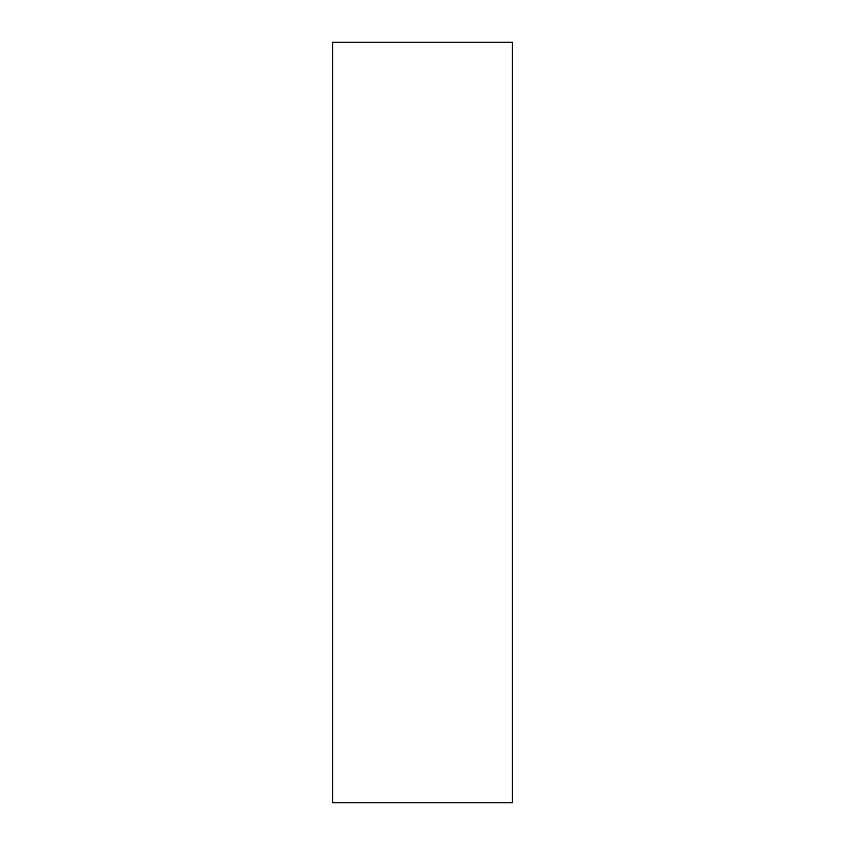 <?xml version="1.0" encoding="UTF-8"?>
<svg xmlns="http://www.w3.org/2000/svg" width="845" height="845" viewBox="0 0 845 845"><rect width="100%" height="100%" fill="white"/><g stroke="black" fill="none" stroke-linecap="round" stroke-linejoin="round"><path stroke-width="1.27" d="M512.323 422.5L512.323 42.25L332.676 42.25L332.676 802.75L512.323 802.75L512.323 422.5"/></g></svg>
